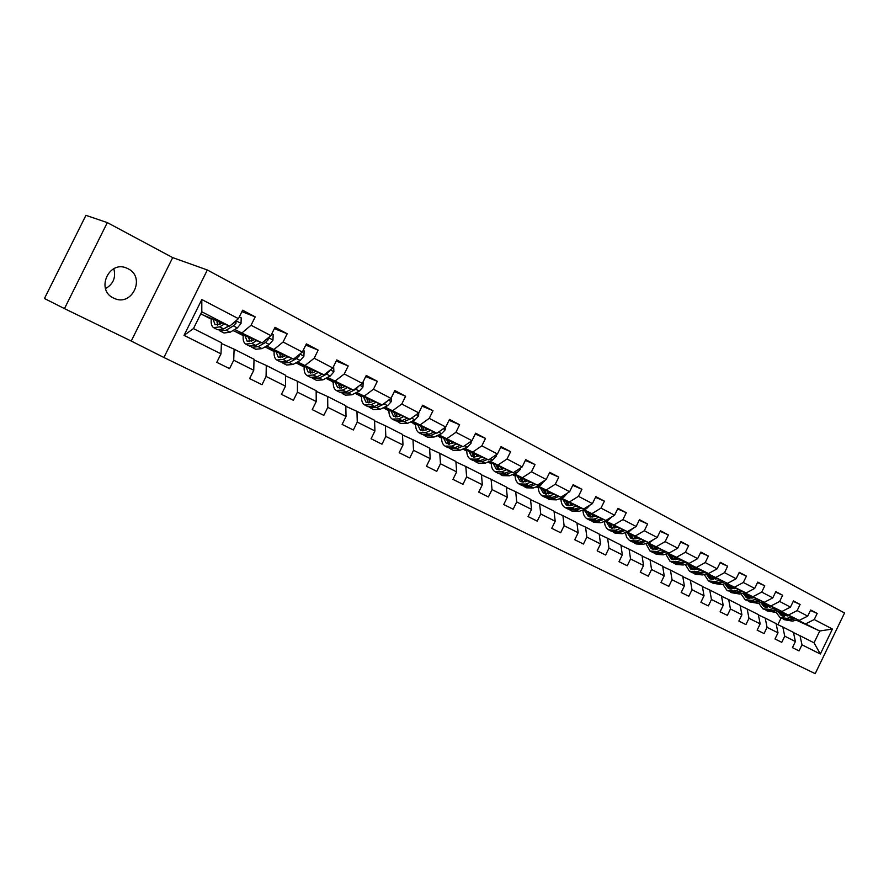 <?xml version="1.0" encoding="UTF-8"?>
<svg xmlns="http://www.w3.org/2000/svg" width="889" height="889" viewBox="0 0 889 889"><rect width="100%" height="100%" fill="white"/><g stroke="black" fill="none" stroke-linecap="round" stroke-linejoin="round"><path stroke-width="1.33" d="M128.06 268.745L126.816 268.156C108.936 259.877 95.512 289.981 113.492 298.026L114.348 298.415C132.172 306.894 145.929 277.135 128.06 268.745M163.909 357.489L815.191 673.662L844.55 612.988L207.337 269.989L163.909 357.489L131.228 341.043L172.699 257.61L107.313 222.606L64.464 308.616L131.228 341.043M64.464 308.616L44.45 298.504L85.922 215.338L107.313 222.606M810.468 610.443L817.18 613.454L810.668 610.021L807.712 616.121L797.144 610.599L800.122 604.453L793.455 600.931L790.465 607.109L779.642 601.453L782.653 595.23L775.819 591.63L772.797 597.875L761.706 592.085L764.762 585.795L757.761 582.095L754.694 588.418L743.337 582.484L746.427 576.116L739.259 572.338L736.159 578.728L724.513 572.649L727.646 566.204L720.301 562.326L717.156 568.804L705.221 562.57L708.389 556.047L700.854 552.069L697.665 558.625L685.43 552.225L688.653 545.624L680.918 541.545L677.696 548.18L665.139 541.623L668.395 534.934L660.471 530.755L657.193 537.467L644.314 530.744L647.625 523.965L639.48 519.676L636.157 526.488L622.945 519.576L626.289 512.709L617.944 508.308L614.577 515.198L600.997 508.108L604.398 501.152L595.819 496.629L592.396 503.619L578.461 496.329L581.906 489.283L573.094 484.638L569.627 491.717L555.303 484.227L558.792 477.093L549.735 472.303L546.224 479.493L531.489 471.792L535.045 464.558L525.732 459.635L522.165 466.914L507.019 459.002L510.619 451.668L501.04 446.611L497.418 453.99L481.838 445.845L485.494 438.399L475.637 433.199L471.959 440.688L455.924 432.31L459.635 424.753L449.49 419.397L445.756 426.998L429.243 418.363L433.01 410.707L422.564 405.195L418.775 412.896L401.772 404.017L405.595 396.238L394.827 390.56L390.982 398.372L373.458 389.215L377.347 381.325L366.246 375.469L362.334 383.403L344.265 373.969L348.221 365.957L336.787 359.923L332.808 367.979L314.173 358.245L318.184 350.11L306.383 343.876L302.338 352.055L283.102 342.009L287.191 333.753L275.012 327.319L270.889 335.631L251.042 325.252L255.199 316.862L242.608 310.217L238.43 318.662L201.814 299.537L184.045 335.353L193.469 328.586L221.439 342.743L220.994 353.855L216.794 362.312L229.551 368.635L233.718 360.234L234.096 349.155L254.021 359.245L253.754 370.269L249.631 378.592L261.988 384.715L266.078 376.436L266.278 365.446L285.569 375.225L285.48 386.159L281.435 394.349L293.403 400.283L297.426 392.138L297.448 381.237L316.151 390.704L316.228 401.55L312.239 409.618L323.84 415.374L327.797 407.351L327.663 396.538L345.799 405.717L346.032 416.474L342.109 424.42L353.355 429.998L357.256 422.097L356.967 411.374L374.558 420.286L374.936 430.954L371.08 438.777L381.992 444.189L385.815 436.41L385.393 425.764L402.473 434.41L402.984 445L399.183 452.712L409.773 457.957L413.541 450.29L412.985 439.744L429.576 448.134L430.209 458.635L426.464 466.236L436.755 471.337L440.466 463.769L439.788 453.312L455.89 461.458L456.646 471.87L452.968 479.371L462.958 484.316L466.614 476.871L465.814 466.492L481.46 474.415L482.327 484.738L478.704 492.128L488.417 496.94L492.017 489.595L491.106 479.293L506.33 487.005L507.297 497.24L503.73 504.53L513.164 509.208L516.72 501.963L515.709 491.75L530.5 499.24L531.578 509.408L528.055 516.587L537.234 521.143L540.734 513.986L539.623 503.863L554.025 511.153L555.192 521.232L551.725 528.322L560.659 532.744L564.104 525.688L562.904 515.653L576.917 522.743L578.172 532.733L574.75 539.734L583.451 544.046L586.851 537.078L585.551 527.121L599.197 534.033L600.542 543.946L597.175 550.847L605.631 555.036L608.987 548.169L607.609 538.289L620.9 545.024L622.322 554.847L619 561.67L627.245 565.748L630.557 558.97L629.101 549.169L642.047 555.725L643.547 565.482L640.269 572.205L648.303 576.183L651.559 569.493L650.037 559.77L662.661 566.16L664.227 575.839L660.983 582.473L668.817 586.362L672.04 579.75L670.439 570.105L682.752 576.339L684.386 585.929L681.185 592.485L688.819 596.275L691.998 589.74L690.342 580.184L702.343 586.251L704.032 595.774L700.888 602.253L708.333 605.942L711.467 599.497L709.744 590.007L721.457 595.93L723.213 605.376L720.101 611.776L727.358 615.377L730.458 609.009L728.68 599.597L740.104 605.376L741.915 614.744L738.848 621.067L745.938 624.578L748.994 618.288L747.16 608.954L758.306 614.599L760.173 623.889L757.139 630.134L764.062 633.568L767.074 627.345L765.196 618.088L776.086 623.6L777.997 632.812L775.008 638.991L781.764 642.336L784.743 636.191L782.809 627.001L793.444 632.39L795.399 641.536L792.443 647.636L799.044 650.904L801.989 644.825L800.011 635.713L814.046 642.825L819.769 631.001L797.266 619.844M817.18 613.454L814.246 619.533L832.426 629.034L820.336 654.015L801.989 644.825M795.399 641.536L784.743 636.191M777.997 632.812L767.074 627.345M760.173 623.889L748.994 618.288M741.915 614.744L730.458 609.009M723.213 605.376L711.467 599.497M704.032 595.774L691.998 589.74M684.386 585.929L672.04 579.75M664.227 575.839L651.559 569.493M643.547 565.482L630.557 558.97M622.322 554.847L608.987 548.169M600.542 543.946L586.851 537.078M578.172 532.733L564.104 525.688M555.192 521.232L540.734 513.986M531.578 509.408L516.72 501.963M507.297 497.24L492.017 489.595M482.327 484.738L466.614 476.871M456.646 471.87L440.466 463.769M430.209 458.635L413.541 450.29M402.984 445L385.815 436.41M374.936 430.954L357.256 422.097M346.032 416.474L327.797 407.351M316.228 401.55L297.426 392.138M285.48 386.159L266.078 376.436M253.754 370.269L233.718 360.234M220.994 353.855L184.045 335.353M780.131 610.999L799.255 620.4L779.342 611.221M770.319 607.065L766.174 605.153M771.096 606.843L765.974 604.487M753.939 597.575L752.383 598.03M742.937 593.163L746.282 597.564L752.016 598.053M776.141 623.856L782.809 627.001M799.255 620.4L807.712 616.121M788.665 614.932L797.144 610.599M762.595 601.942L781.964 611.465L761.773 602.175M752.616 597.964L748.649 596.141M753.416 597.73L748.46 595.452M758.361 614.866L765.196 618.088M781.964 611.465L790.465 607.109M771.119 605.865L779.642 601.453M744.626 592.674L764.262 602.32L743.782 592.919M734.481 588.64L730.725 586.918M735.314 588.396L730.525 586.207M740.159 605.653L747.16 608.954M764.262 602.32L772.797 597.875M753.161 596.586L761.706 592.085M726.224 583.173L746.138 592.963L725.368 583.44M715.912 579.106L712.367 577.472M716.767 578.839L712.167 576.739M721.512 596.219L728.68 599.597M746.138 592.963L754.694 588.418M734.759 587.084L743.337 582.484M707.377 573.449L727.558 583.362L706.488 573.716M696.887 569.327L693.553 567.804M697.765 569.049L693.364 567.038M702.399 586.551L709.744 590.007M727.558 583.362L736.159 578.728M715.901 577.339L724.513 572.649M688.064 563.47L708.533 573.538L687.141 563.77M677.385 559.303L674.284 557.892M678.285 559.014L674.095 557.103M682.796 576.65L690.342 580.184M708.533 573.538L717.156 568.804M696.576 567.36L705.221 562.57M668.261 553.258L689.019 563.459L667.317 553.558M657.393 549.035L654.537 547.735M658.327 548.724L654.337 546.913M662.705 566.482L670.439 570.105M689.019 563.459L697.665 558.625M676.762 557.125L685.43 552.225M647.948 542.768L669.006 553.125L646.981 543.101M636.891 538.512L634.302 537.334M637.846 538.178L634.101 536.478M642.102 556.058L650.037 559.77M669.006 553.125L677.696 548.18M656.449 546.624L665.139 541.623M627.123 532.022L648.492 542.523L626.112 532.367M615.855 527.71L613.543 526.655M616.844 527.366L613.332 525.777M604.464 522.032L603.787 521.687M620.955 545.368L629.101 549.169M648.492 542.523L657.193 537.467M635.591 535.856L644.314 530.744M605.742 520.987L627.434 531.644L604.709 521.354M594.263 516.631L592.241 515.709M595.286 516.253L592.041 514.787M582.984 510.697L582.084 510.297M582.995 510.975L581.839 510.386M599.253 534.389L607.609 538.289M627.434 531.644L636.157 526.488M614.199 524.81L622.945 519.576M583.806 509.664L605.82 520.476L582.728 510.053M572.105 505.252L570.394 504.485M573.161 504.863L570.182 503.518M560.959 499.362L559.492 498.707M560.97 499.629L559.314 498.773M576.961 523.121L585.551 527.121M605.82 520.476L614.577 515.198M592.23 513.453L600.997 508.108M561.27 498.029L583.629 509.008L560.17 498.451M549.346 493.584L547.946 492.917M550.435 493.162L547.757 491.95M538.345 487.728L536.289 486.805M538.356 487.972L536.178 486.85M554.069 511.542L562.904 515.653M583.629 509.008L592.396 503.619M569.671 501.807L578.461 496.329M538.134 486.083L560.826 497.24L536.989 486.539M525.966 481.594L524.899 481.049M527.099 481.138L524.721 480.082M515.12 475.782L512.453 474.582M515.131 476.015L512.397 474.604M530.544 499.651L539.623 503.863M560.826 497.24L569.627 491.717M546.491 489.828L555.303 484.227M514.353 473.815L537.412 485.138L513.164 474.293M503.107 468.792L501.052 467.881M491.273 463.513L488.217 462.147L491.273 463.28M501.996 469.248L501.229 468.847M491.273 463.725L488.217 462.147M506.363 487.428L515.709 491.75M537.412 485.138L546.224 479.493M522.676 477.526L531.489 471.792M489.906 461.191L513.331 472.704L488.672 461.713M478.449 456.101L476.737 455.346M466.758 450.901L464.058 449.701L466.758 450.667M466.758 451.09L464.058 449.701M481.505 474.859L491.106 479.293M513.331 472.704L522.165 466.914M498.184 464.88L507.019 459.002M464.769 448.223L488.572 459.913L463.491 448.778M453.09 443.044L451.745 442.455M441.555 437.933L439.233 436.91L441.555 437.699M441.555 438.099L439.233 436.91M455.924 461.936L465.814 466.492M488.572 459.913L497.418 453.99M472.992 451.868L481.838 445.845M438.899 434.877L463.113 446.756L437.577 435.466M426.998 429.62L426.042 429.198M415.63 424.609L413.707 423.764L415.641 424.364M415.63 424.753L413.707 423.764M429.598 448.634L439.788 453.312M463.113 446.756L471.959 440.688M447.067 438.477L455.924 432.31M412.285 421.13L436.899 433.221L410.907 421.775M388.96 410.896L387.471 410.24L388.971 410.651M388.96 411.007L387.471 410.24M402.495 434.932L412.985 439.744M436.899 433.221L445.756 426.998M420.386 424.698L429.243 418.363M384.881 406.995L409.918 419.286L383.448 407.684M361.512 396.783L360.467 396.327L361.523 396.538M361.512 396.861L360.467 396.327M374.58 420.83L385.393 425.764M409.918 419.286L418.775 412.896L418.586 415.863L416.308 414.674M392.916 410.496L401.772 404.017M356.656 392.427L382.126 404.928L355.167 393.171M333.242 382.259L332.686 382.014L333.253 382.014M333.242 382.303L332.686 382.014M345.821 406.295L356.967 411.374M382.126 404.928L390.982 398.372M364.612 395.872L373.458 389.215M327.563 377.414L353.489 390.138L326.007 378.225M316.162 391.316L327.663 396.538M353.489 390.138L362.334 383.403M335.431 380.803L344.265 373.969M297.582 361.934L323.963 374.88L295.948 362.823M285.569 375.869L297.448 381.237M323.963 374.88L332.808 367.979M305.338 365.257L314.173 358.245M266.644 345.977L293.514 359.156L264.933 346.943M249.431 338.653L248.876 338.42M253.998 359.934L266.278 365.446M293.514 359.156L302.338 352.055M274.301 349.221L283.102 342.009M234.718 329.497L262.099 342.921L232.929 330.564M217.705 322.329L217.038 322.051M217.661 322.751L217.049 322.44M221.405 343.487L234.096 349.155M262.099 342.921L270.889 335.631M242.253 332.675L251.042 325.252M201.814 299.537L201.803 311.783L229.651 326.163L200.703 314.006M229.651 326.163L238.43 318.662M172.699 257.61L207.337 269.989M105.524 288.603C113.314 284.113 116.07 277.479 113.803 268.722M201.803 311.783L193.469 328.586M788.376 615.744L783.098 613.31M769.841 607.198L769.174 606.698L770.107 607.12M769.785 607.209L769.096 606.854M783.365 614.188L787.343 616.021M796.233 620.133L819.769 631.001L832.426 629.034M777.875 624.678L781.064 618.099M793.499 632.635L800.011 635.713M766.285 605.209L769.174 606.698M749.049 596.319L752.094 597.886M731.403 587.229L734.27 588.707M713.345 577.928L715.734 579.15M694.865 568.393L696.743 569.371M675.929 558.636L677.285 559.337M656.538 548.646L657.327 549.058M463.08 448.956L464.147 449.501M437.221 435.632L439.333 436.71M410.618 421.919L413.807 423.564M383.226 407.795L387.571 410.04M355 393.26L360.567 396.127M325.93 378.269L332.786 381.803M295.97 362.834L304.138 367.046M266.089 347.432L274.123 351.577M235.285 331.564L243.186 335.631M203.525 315.195L211.271 319.184M820.336 654.015L814.046 642.825M805.801 623.778L814.246 619.533M217.027 321.451L217.772 321.84M217.027 321.774L217.738 322.074M241.919 311.617L255.199 316.862M248.864 338.153L249.453 338.398M274.368 328.619L287.191 333.753M248.864 337.876L249.487 338.198M305.783 345.088L318.184 350.11M336.22 361.056L348.221 365.957M303.816 366.212L304.194 366.401C303.794 370.924 304.716 373.947 306.972 375.469L313.361 375.002L318.229 372.413M365.723 376.536L377.347 381.325M394.338 391.56L405.595 396.238M422.097 406.14L433.01 410.707M449.045 420.286L459.635 424.753M415.43 423.764L415.663 423.886C415.474 428.254 416.597 431.232 419.03 432.81L425.675 432.687L430.598 430.443M475.215 434.043L485.494 438.399M441.377 437.144L441.566 437.244C441.433 441.577 442.6 444.544 445.067 446.134L451.756 446.089L456.69 443.922M500.64 447.4L510.619 451.668M466.603 450.156L466.769 450.245C466.681 454.535 467.881 457.491 470.381 459.091L477.115 459.113L482.06 457.024M525.355 460.391L535.045 464.558M491.139 462.802L491.273 462.88C491.228 467.136 492.473 470.07 494.995 471.692L501.763 471.781L506.719 469.748M512.72 474.47L515.12 475.548M549.38 473.026L558.792 477.093M515.009 475.115L515.12 475.182C515.12 479.393 516.387 482.327 518.954 483.949L525.755 484.105L530.7 482.138M536.567 486.705L538.345 487.494M572.749 485.316L581.906 489.283M559.77 498.607L560.948 499.129M595.497 497.284L604.398 501.152M560.881 498.773L560.948 498.807C561.015 502.952 562.348 505.852 564.96 507.497L571.816 507.763L576.761 505.919M582.351 510.197L582.973 510.475M617.633 508.93L626.289 512.709M582.928 510.142L582.973 510.164C583.073 514.275 584.429 517.154 587.062 518.809L593.941 519.132L598.886 517.342M639.191 520.276L647.625 523.965M660.194 531.322L668.395 534.934M680.652 542.09L688.653 545.624M700.599 552.591L708.389 556.047M720.057 562.826L727.646 566.204M739.026 572.816L746.427 576.116M757.539 582.562L764.762 585.795M775.608 592.074L782.653 595.23M793.244 601.364L800.122 604.453M222.05 322.974L220.183 324.096L215.094 324.752L213.082 319.207M224.473 323.985L219.683 326.874L213.571 327.663C211.482 326.219 210.749 323.163 211.36 318.484M239.308 316.884L241.208 317.873L241.03 323.518L237.341 327.941L230.118 332.242L223.972 332.986L220.561 331.241M228.829 325.819L223.661 328.919L217.538 329.686L214.093 327.93M217.038 320.873L217.672 325.13M217.861 321.218L217.572 324.885M219.161 330.23L220.028 330.964L226.162 330.208L233.385 325.885L236.096 323.118L235.618 321.14M229.14 325.952L224.606 328.352M219.616 324.418L219.539 321.918M236.096 323.118L234.607 322.507L231.74 324.385M254.221 339.587L252.354 340.676L247.175 341.232L245.031 335.698M256.71 340.643L251.887 343.421L245.675 344.099C243.53 342.632 242.73 339.576 243.264 334.942M271.767 333.875L273.167 334.608L272.956 340.154L269.278 344.465L261.999 348.621L255.754 349.255L252.487 347.577M260.922 342.432L255.743 345.399L249.52 346.065L246.22 344.365M248.864 337.32L249.653 341.687M249.565 337.609L249.32 340.898M251.109 346.621L251.943 347.299L258.177 346.643L265.444 342.487L268.156 339.787L267.989 338.031M261.077 342.498L257.143 344.599M251.465 341.132L251.276 338.342M285.402 355.689L283.524 356.733L278.279 357.211L276.012 351.677M287.947 356.778L283.102 359.456L276.801 360.023C274.601 358.534 273.723 355.489 274.201 350.899M303.193 350.333L304.127 350.822L303.894 356.256L300.226 360.49L292.903 364.49L286.569 365.023L283.424 363.412M292.025 358.511L286.836 361.379L280.524 361.923L277.357 360.301M279.713 353.255L280.657 357.711M280.291 353.5L280.102 356.378M282.069 362.49L282.869 363.123L289.192 362.579L296.504 358.567L299.226 355.922L299.304 354.5M292.048 358.523L289.114 360.123M282.358 357.289L282.057 354.255M315.639 371.302L313.75 372.302L308.427 372.691L306.049 367.168M333.642 366.279L333.886 371.88L330.23 376.014L322.863 379.881L316.451 380.314L313.428 378.77M322.174 374.113L316.984 376.858L310.583 377.314L307.538 375.758M309.639 368.713L310.728 373.236M310.105 368.913L309.95 371.358M312.083 377.881L312.861 378.481L319.262 378.025L326.619 374.147L329.563 370.513M312.328 372.913L311.906 369.691M344.954 386.437L343.065 387.404L337.687 387.715L335.186 382.203M347.588 387.582L342.709 390.071L336.242 390.449C333.942 388.915 332.964 385.893 333.308 381.392M363.168 381.737L362.968 387.026L359.323 391.082L351.922 394.805L345.443 395.149L342.543 393.66M344.343 386.748L344.332 386.17M351.422 389.238L346.221 391.882L339.754 392.238L336.82 390.738M338.676 383.715L339.909 388.293M339.031 383.87L338.909 385.859M341.22 392.816L348.432 393.016L355.833 389.271L358.789 386.104M341.409 388.06L340.865 384.67M373.402 401.128L371.502 402.061L366.068 402.295L363.479 396.805M376.08 402.295L371.18 404.695L364.657 404.984C362.301 403.439 361.267 400.428 361.556 395.961M391.427 397.461L391.182 401.717L387.56 405.695L380.125 409.296L373.58 409.551L370.791 408.118M372.391 401.628L372.347 400.661M379.792 403.906L374.591 406.451L368.057 406.729L365.246 405.284M366.857 398.272L368.224 402.895M367.113 398.383L367.024 399.894M369.491 407.295L376.736 407.551L384.17 403.939L386.815 401.45M369.657 402.728L368.979 399.194M401.017 415.385L399.117 416.285L393.638 416.452L390.949 410.974M403.739 416.574L398.828 418.897L392.238 419.097C389.849 417.53 388.76 414.541 389.004 410.118M418.586 415.863L414.974 419.886L407.518 423.364L400.906 423.542L398.228 422.164M399.65 416.03L399.55 414.741M407.34 418.152L402.139 420.597L395.538 420.797L392.838 419.408M394.227 412.407L395.716 417.063M394.394 412.474L394.327 413.496M396.939 421.364L404.217 421.675L409.607 419.141M397.083 416.963L396.294 413.307M411.04 418.475L413.807 416.474M427.842 429.231L425.942 430.098L420.408 430.198L417.641 424.742M445.356 427.276L445.178 429.843L441.589 433.665L434.11 437.032L427.453 437.121L424.875 435.799M426.153 430.009L425.987 428.42M434.099 431.987L428.887 434.343L422.242 434.454L419.641 433.121M420.819 426.142L422.431 430.832M423.608 435.032L430.909 435.388L436.299 432.954M423.731 430.776L422.82 427.02M453.901 442.689L452.001 443.522L446.434 443.567L443.578 438.121M471.181 441.222L471.026 443.3L467.458 447.056L459.957 450.312L453.257 450.334L450.767 449.056M451.923 443.555L451.69 441.711M460.091 445.422L454.879 447.7L448.189 447.734L445.678 446.456M446.667 439.488L448.389 444.2M449.523 448.312L456.857 448.712L462.224 446.367M449.645 444.189L448.612 440.344M479.238 455.768L477.326 456.579L471.726 456.557L468.792 451.123M496.284 454.746L496.151 456.379L492.595 460.069L485.094 463.213L478.349 463.169L475.948 461.947M476.993 456.713L476.682 454.635M485.35 458.48L480.149 460.68L473.415 460.646L471.003 459.413M471.792 452.457L473.637 457.202M474.726 461.213L482.071 461.658L487.428 459.402M474.826 457.224L473.681 453.301M503.863 468.481L501.963 469.27L496.329 469.192L493.317 463.78M520.687 467.881L520.587 469.103L517.042 472.726L509.53 475.771L502.752 475.659L500.44 474.47M501.396 469.481L500.985 467.203M509.919 471.181L504.73 473.304L497.951 473.204L495.629 472.015M496.24 465.08L498.184 469.837M499.229 473.77L506.586 474.259L511.931 472.081M499.329 469.892L498.073 465.903M527.822 480.849L525.921 481.605L520.254 481.482L517.187 476.093M544.412 480.649L540.823 485.027L533.3 487.983L526.488 487.805L524.266 486.672M525.143 481.882L524.643 479.427M533.811 483.527L528.633 485.583L521.821 485.416L519.587 484.272M520.032 477.36L522.065 482.127M523.076 485.983L530.444 486.516L535.778 484.405M523.177 482.205L521.821 478.16M551.147 492.884L549.235 493.617L543.546 493.439L540.423 488.083M554.047 494.195L549.091 496.095L542.257 495.873C539.679 494.24 538.367 491.328 538.334 487.139M567.515 493.039L563.959 497.007L556.436 499.862L549.602 499.629L547.457 498.54M548.269 493.94L547.68 491.328M557.07 495.551L551.891 497.529L545.057 497.307L542.901 496.206M543.179 489.317L545.324 494.095M546.291 497.862L553.658 498.44L558.981 496.406M546.379 494.195L544.924 490.095M573.838 504.608L571.938 505.319L566.226 505.096L563.048 499.751M589.996 505.096L586.484 508.675L578.972 511.442L572.105 511.153L570.038 510.097M570.782 505.663L570.105 502.93M579.706 507.252L574.538 509.164L567.682 508.886L565.604 507.819M565.737 500.963L567.96 505.741M568.882 509.441L576.261 510.042L581.562 508.086M568.982 505.852L567.426 501.718M595.941 516.02L594.052 516.709L588.318 516.431L585.084 511.119M611.776 516.887L608.432 520.032L600.908 522.71L594.019 522.365L592.03 521.354M592.73 517.076L591.952 514.22M601.753 518.643L596.597 520.498L589.718 520.165L587.707 519.143M587.696 512.297L590.007 517.087M590.896 520.71L598.264 521.354L603.564 519.454M590.996 517.209L589.351 513.042M617.477 527.133L615.588 527.799L609.843 527.488L606.554 522.187M620.433 528.477L615.499 530.2L608.598 529.833C606.009 528.21 604.62 525.421 604.431 521.454M632.901 528.41L629.801 531.089L622.289 533.689L615.388 533.3L613.466 532.322M614.11 528.188L613.254 525.221M623.233 529.744L618.077 531.533L611.188 531.155L609.254 530.166M609.098 523.343L611.488 528.133M612.343 531.689L619.711 532.367L624.989 530.533M612.443 528.277L610.71 524.077M638.469 537.967L636.568 538.612L630.812 538.267L627.478 532.989M641.436 539.323L636.502 540.99L629.59 540.568L626.645 537.423L625.367 532.622M653.426 539.656L650.626 541.868L643.125 544.39L636.202 543.957L634.357 543.012M634.957 539.001L634.013 535.945M644.158 540.556L639.024 542.29L632.112 541.857L630.245 540.901M629.968 534.111L632.423 538.901M633.257 542.39L640.613 543.101L645.87 541.334M633.346 539.045L631.534 534.822M658.927 548.535L657.038 549.158L651.27 548.769L647.892 543.512M661.905 549.891L656.982 551.513L650.048 551.047L645.803 543.49M673.384 550.624L669.473 552.858M668.861 553.058L663.427 554.825L656.504 554.347L654.715 553.436M655.282 549.546L654.248 546.402M664.561 551.091L659.438 552.78L652.515 552.302L650.715 551.38M650.315 544.613L652.837 549.402M653.637 552.825L660.983 553.569L666.228 551.858M653.737 549.558L651.837 545.313M678.874 558.825L676.985 559.437L671.206 559.003L667.795 553.78M681.863 560.192L676.951 561.77L670.006 561.259L665.75 554.069M692.742 561.37L690.186 562.804M688.653 563.293L683.241 565.004L676.307 564.482L674.584 563.593M675.118 559.826L673.995 556.603M684.452 561.37L679.34 563.004L672.406 562.481L670.673 561.592M670.162 554.858L672.751 559.637M673.518 563.004L680.852 563.782L686.075 562.115M673.618 559.803L671.651 555.536M698.332 568.871L696.454 569.46L690.664 569.004L687.219 563.793M701.332 570.249L696.42 571.771L689.486 571.227L685.208 564.382M711.233 572.049L710.489 572.46M707.955 573.272L702.566 574.927L695.62 574.361L693.965 573.516M694.465 569.838L693.264 566.56M703.855 571.394L698.765 572.983L691.82 572.416L690.142 571.56M689.52 564.848L692.175 569.627M692.909 572.938L700.243 573.738L705.444 572.127M693.02 569.793L690.975 565.515M717.312 578.672L709.655 578.75L706.222 573.805M720.334 580.05L715.434 581.539L708.477 580.95L704.221 574.416M726.78 583.006L721.424 584.618L712.867 583.195M713.345 579.617L712.078 576.272M722.79 581.184L717.712 582.706L710.767 582.117L709.155 581.284M708.422 574.605L711.133 579.372M711.833 582.628L719.157 583.451L724.335 581.884M711.945 579.55L709.833 575.25M735.848 588.24L728.191 588.274L724.791 583.606M738.87 589.629L733.981 591.063L727.024 590.44L722.779 584.206M745.171 592.519L739.826 594.074L731.336 592.641M731.78 589.151L730.436 585.762M741.27 590.729L736.203 592.207L727.702 590.785M726.869 584.129L729.636 588.885M730.314 592.085L737.614 592.93L742.782 591.418M730.425 589.063L728.247 584.762M756.961 598.975L752.094 600.375L745.138 599.708L740.915 593.752M763.118 601.797L757.806 603.309L749.36 601.864M749.783 598.464L748.371 595.019M759.306 600.042L754.261 601.486L745.815 600.053M744.882 593.419L747.705 598.175M748.349 601.32L755.639 602.197L760.784 600.72M748.471 598.353L746.238 594.041M771.608 606.698L763.962 606.642L760.673 602.486M774.641 608.098L769.774 609.454L762.829 608.754L758.639 603.064M780.642 610.854L775.352 612.321L766.963 610.876M767.374 607.554L765.885 604.064M776.93 609.154L771.896 610.543L763.495 609.098M762.484 602.509L765.351 607.243M765.974 610.343L773.241 611.232L778.364 609.81M766.096 607.42L763.807 603.109M788.865 615.61L781.231 615.51L777.997 611.588M791.899 617.01L787.054 618.333L780.109 617.599L775.953 612.154M797.766 619.711L792.51 621.133L784.165 619.677M784.554 616.421L782.998 612.91M794.133 618.044L789.132 619.4L780.786 617.944M779.675 611.376L782.587 616.099M783.187 619.155L790.443 620.066L795.544 618.688M783.32 616.288L780.964 611.965M241.041 323.385L235.985 320.751M223.661 328.919L219.683 326.874M230.118 332.242L226.162 330.208M237.341 327.941L233.385 325.885M272.967 340.009L268.445 337.653M255.743 345.399L251.887 343.421M261.999 348.621L258.177 346.643M269.278 344.465L265.444 342.487M266.644 339.154L268.156 339.787M303.894 356.122L299.882 354.033M286.836 361.379L283.102 359.456M292.903 364.49L289.192 362.579M300.226 360.49L296.504 358.567M298.115 355.456L299.226 355.922M333.886 371.746L330.341 369.902M316.984 376.858L313.361 375.002M322.863 379.881L319.262 378.025M330.23 376.014L326.619 374.147M328.597 371.269L329.33 371.58M362.968 386.893L359.878 385.281M346.221 391.882L342.709 390.071M351.922 394.805L348.432 393.016M359.323 391.082L355.833 389.271M391.193 401.595L388.515 400.194M374.591 406.451L371.18 404.695M380.125 409.296L376.736 407.551M387.56 405.695L384.17 403.939M402.139 420.597L398.828 418.897M407.518 423.364L404.217 421.675M414.974 419.886L411.674 418.174M445.189 429.72L443.289 428.731M428.887 434.343L425.675 432.687M434.11 437.032L430.909 435.388M441.589 433.665L438.521 432.076M471.037 443.178L469.492 442.378M454.879 447.7L451.756 446.089M459.957 450.312L456.857 448.712M467.458 447.056L464.736 445.645M496.162 456.268L494.962 455.635M480.149 460.68L477.115 459.113M485.094 463.213L482.071 461.658M492.595 460.069L490.195 458.824M520.598 468.992L519.709 468.525M504.73 473.304L501.763 471.781M509.53 475.771L506.586 474.259M517.042 472.726L514.953 471.637M544.357 481.36L543.768 481.06M528.633 485.583L525.755 484.105M533.3 487.983L530.444 486.516M540.823 485.027L539.023 484.105M551.891 497.529L549.091 496.095M556.436 499.862L553.658 498.44M563.959 497.007L562.448 496.229M574.538 509.164L571.816 507.763M578.972 511.442L576.261 510.042M586.484 508.675L585.24 508.019M596.597 520.498L593.941 519.132M600.908 522.71L598.264 521.354M608.432 520.032L607.42 519.509M618.077 531.533L615.499 530.2M622.289 533.689L619.711 532.367M629.801 531.089L629.034 530.7M639.024 542.29L636.502 540.99M643.125 544.39L640.613 543.101M659.438 552.78L656.982 551.513M663.427 554.825L660.983 553.569M679.34 563.004L676.951 561.77M683.241 565.004L680.852 563.782M698.765 572.983L696.42 571.771M702.566 574.927L700.243 573.738M717.712 582.706L715.434 581.539M721.424 584.618L719.157 583.451M736.203 592.207L733.981 591.063M739.826 594.074L737.614 592.93M754.261 601.486L752.094 600.375M757.806 603.309L755.639 602.197M771.896 610.543L769.774 609.454M775.352 612.321L773.241 611.232M789.132 619.4L787.054 618.333M792.51 621.133L790.443 620.066M113.792 298.171L114.348 298.415M630.812 538.267L631.368 538.545M671.206 559.003L671.762 559.292M690.664 569.004L691.22 569.282M709.655 578.75L710.211 579.039M728.191 588.274L728.747 588.551M746.282 597.564L746.838 597.853M763.962 606.642L764.518 606.931M781.231 615.51L781.787 615.799"/></g></svg>

